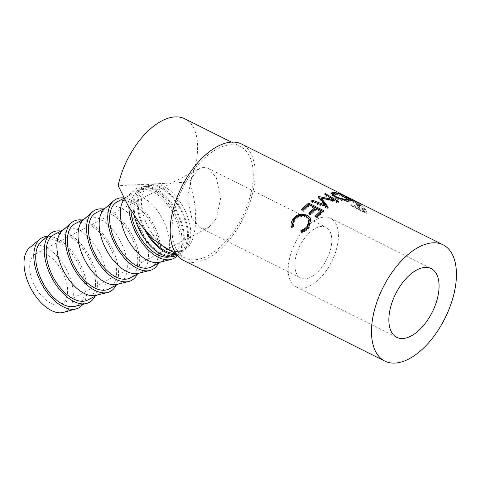 <?xml version="1.0" encoding="UTF-8"?>
<svg xmlns="http://www.w3.org/2000/svg" width="480" height="480" viewBox="0 0 480 480"><rect width="100%" height="100%" fill="white"/><g stroke="black" fill="none" stroke-linecap="round" stroke-linejoin="round"><path stroke-width="0.36" stroke-dasharray="2.4 1.8" d="M335.784 251.49A38.454 20.454 -63.4 0 1 296.112 287.01A38.454 20.454 -63.4 0 1 290.85 253.746A38.454 20.454 -63.4 0 1 330.516 218.226A38.454 20.454 -63.4 0 1 335.784 251.49M305.07 278.772A28.278 15.036 -63.4 0 1 300.666 277.908A28.278 15.036 -63.4 0 1 298.17 249.636A28.278 15.036 -63.4 0 1 321.564 226.464A28.278 15.036 -63.4 0 1 325.968 227.328A28.278 15.036 -63.4 0 1 328.464 255.6A28.278 15.036 -63.4 0 1 305.07 278.772M203.472 167.4L199.464 168.522L191.682 177.54L187.566 197.724L191.826 218.25L199.944 227.526L204.72 228.582L208.728 227.454L216.51 218.442L220.632 198.258L216.372 177.732L208.248 168.45L203.472 167.4M57.966 304.992A28.278 15.504 -117.5 0 1 33.402 282.948A28.278 15.504 -117.5 0 1 35.592 253.848A28.278 15.504 -117.5 0 1 39.342 252.858A28.278 15.504 -117.5 0 1 63.9 274.902A28.278 15.504 -117.5 0 1 61.71 304.008A28.278 15.504 -117.5 0 1 57.966 304.992M147.612 233.346A36.756 20.154 -117.5 0 1 145.89 186.852A36.756 20.154 -117.5 0 1 150.762 185.568A36.756 20.154 -117.5 0 1 182.694 214.224A36.756 20.154 -117.5 0 1 179.844 252.06A36.756 20.154 -117.5 0 1 175.62 253.296M189.852 182.082L154.002 183.882A36.756 20.154 -117.5 0 1 185.934 212.538A36.756 20.154 -117.5 0 1 183.084 250.374A36.756 20.154 -117.5 0 1 178.212 251.658C195.24 253.272 201.114 218.13 189.852 182.082A62.208 33.084 116.6 0 0 193.326 172.602A62.208 33.084 116.6 0 0 184.812 118.788M249.006 200.448A62.208 33.084 116.6 0 0 240.492 146.64A62.208 33.084 116.6 0 0 176.322 204.096A62.208 33.084 116.6 0 0 184.836 257.91A62.208 33.084 116.6 0 0 249.006 200.448M358.116 206.646A65.034 34.59 116.6 0 1 358.524 207.402L351.606 203.94A65.034 34.59 116.6 0 1 352.092 204.93L367.086 212.424A65.034 34.59 116.6 0 0 365.982 210.318L364.308 207.984L359.16 204.414C357.192 203.412 356.394 203.364 356.76 204.258L358.116 206.646L357.294 207.72A63.618 33.84 116.6 0 1 357.69 208.464L350.772 205.002A63.618 33.84 116.6 0 1 351.252 205.962L366.24 213.462A63.618 33.84 116.6 0 0 365.16 211.404L363.522 209.118L358.404 205.578C356.436 204.582 355.626 204.516 355.974 205.386L357.294 207.72M356.706 203.718L355.974 205.386L356.706 203.718M344.376 195.438L352.182 199.686A65.034 34.59 116.6 0 1 352.8 200.166L345.876 196.704A65.034 34.59 116.6 0 1 346.608 197.334L361.602 204.828A65.034 34.59 116.6 0 0 359.934 203.484L356.922 201.708M350.556 198.582L345.42 195.96M183.57 260.436A65.034 34.59 116.6 0 0 250.656 200.37A65.034 34.59 116.6 0 0 241.758 144.108M134.376 216.006A38.172 20.928 -117.5 0 1 141.042 187.782A38.172 20.928 -117.5 0 1 146.1 186.45A38.172 20.928 -117.5 0 1 179.262 216.21A38.172 20.928 -117.5 0 1 176.298 255.498M144.888 230.226A38.172 20.928 -117.5 0 1 145.236 185.598A38.172 20.928 -117.5 0 1 150.294 184.266A38.172 20.928 -117.5 0 1 183.456 214.026A38.172 20.928 -117.5 0 1 180.498 253.314A38.172 20.928 -117.5 0 1 176.622 254.538M63.414 312.396A36.756 20.154 62.5 0 0 69.306 275.67A36.756 20.154 62.5 0 0 36.546 245.034A36.756 20.154 62.5 0 0 29.694 247.638M82.824 304.392A39.588 21.702 62.5 0 0 79.62 262.8A39.588 21.702 62.5 0 0 47.388 236.328M74.85 306.366A36.756 20.154 62.5 0 0 81.114 269.808A36.756 20.154 62.5 0 0 48.264 238.938A36.756 20.154 62.5 0 0 41.196 241.728M94.962 296.256A39.588 21.702 62.5 0 0 90.09 257.352A39.588 21.702 62.5 0 0 61.008 231.048M87.816 299.976A36.756 20.154 62.5 0 0 90.666 262.14A36.756 20.154 62.5 0 0 58.734 233.484A36.756 20.154 62.5 0 0 53.862 234.768M96 295.356A36.756 20.154 62.5 0 0 98.496 294.42A36.756 20.154 62.5 0 0 101.346 256.584A36.756 20.154 62.5 0 0 69.414 227.922A36.756 20.154 62.5 0 0 64.542 229.212A36.756 20.154 62.5 0 0 62.34 230.712M116.106 285.246A39.588 21.702 62.5 0 0 111.24 246.336A39.588 21.702 62.5 0 0 82.158 220.038M108.966 288.966A36.756 20.154 62.5 0 0 111.81 251.13A36.756 20.154 62.5 0 0 79.884 222.474A36.756 20.154 62.5 0 0 75.012 223.758M117.144 284.346A36.756 20.154 62.5 0 0 119.64 283.404A36.756 20.154 62.5 0 0 122.49 245.568A36.756 20.154 62.5 0 0 90.558 216.912A36.756 20.154 62.5 0 0 85.692 218.196A36.756 20.154 62.5 0 0 83.49 219.702M137.256 274.236A39.588 21.702 62.5 0 0 132.384 235.326A39.588 21.702 62.5 0 0 103.302 209.028M130.11 277.956A36.756 20.154 62.5 0 0 132.96 240.12A36.756 20.154 62.5 0 0 101.028 211.464A36.756 20.154 62.5 0 0 96.162 212.748M138.294 273.336A36.756 20.154 62.5 0 0 140.79 272.394A36.756 20.154 62.5 0 0 143.64 234.558A36.756 20.154 62.5 0 0 111.708 205.902A36.756 20.154 62.5 0 0 106.836 207.186A36.756 20.154 62.5 0 0 104.634 208.692M158.406 263.226A39.588 21.702 62.5 0 0 153.342 223.95A39.588 21.702 62.5 0 0 123.936 197.946M151.26 266.946A36.756 20.154 62.5 0 0 154.11 229.11A36.756 20.154 62.5 0 0 122.178 200.454A36.756 20.154 62.5 0 0 117.306 201.738M159.444 262.326A36.756 20.154 62.5 0 0 161.934 261.384A36.756 20.154 62.5 0 0 164.784 223.548A36.756 20.154 62.5 0 0 132.858 194.892A36.756 20.154 62.5 0 0 127.986 196.176A36.756 20.154 62.5 0 0 125.784 197.682A36.756 20.154 62.5 0 0 124.482 199.008M177.39 255.504A39.588 21.702 62.5 0 0 174.972 213.864A39.588 21.702 62.5 0 0 142.392 186.834A39.588 21.702 62.5 0 0 134.778 189.84A39.588 21.702 62.5 0 0 128.886 207.072M170.028 256.842A36.756 20.154 62.5 0 0 172.404 255.936A36.756 20.154 62.5 0 0 175.254 218.1A36.756 20.154 62.5 0 0 143.328 189.438A36.756 20.154 62.5 0 0 138.456 190.728A36.756 20.154 62.5 0 0 130.884 210.45M146.568 187.752A36.756 20.154 -117.5 0 1 178.5 216.408A36.756 20.154 -117.5 0 1 175.65 254.244A36.756 20.154 -117.5 0 1 170.778 255.528A36.756 20.154 -117.5 0 1 138.846 226.872A36.756 20.154 -117.5 0 1 141.696 189.036A36.756 20.154 -117.5 0 1 146.568 187.752M352.746 199.77C351.15 198.828 351.186 198.798 352.848 199.686L352.23 200.958L357.054 203.496A63.618 33.84 116.6 0 1 358.626 204.648L352.074 201.006C350.502 200.088 350.556 200.07 352.23 200.958C350.556 200.07 350.502 200.088 352.074 201.006L352.746 199.77L354.336 200.934L353.628 202.146M356.046 201.282L357.726 202.254L357.054 203.496M354.336 200.934L359.334 203.43A65.034 34.59 116.6 0 0 357.726 202.254M363.978 208.776A65.034 34.59 116.6 0 1 365.058 210.672L360.06 208.17L358.296 204.798L359.802 205.17C361.932 206.34 363.324 207.546 363.978 208.776L363.168 209.874C362.538 208.674 361.158 207.486 359.028 206.322L359.802 205.17M332.676 195.528L335.712 197.976C339.978 199.758 343.764 200.652 347.064 200.658L348.6 200.322L345.288 198.012C341.178 195.894 337.542 194.664 334.38 194.316L334.824 193.008M334.38 194.316L332.64 195.018M335.712 197.976L335.874 197.34M347.064 200.658L347.274 200.04M345.288 198.012L345.834 196.716M359.334 203.43L358.626 204.648M351.528 199.014L350.916 200.286L349.218 199.44L350.55 200.244L340.272 195.048A63.618 33.84 116.6 0 1 341.322 195.498L351.492 200.91A63.618 33.84 116.6 0 1 352.092 201.378L345.168 197.916A63.618 33.84 116.6 0 1 345.888 198.534L360.876 206.034A63.618 33.84 116.6 0 0 359.25 204.714L351.378 200.586C348.786 199.188 348.51 199.068 350.55 200.244L351.222 199.008M365.058 210.672L364.224 211.728A63.618 33.84 116.6 0 0 363.168 209.874M360.06 208.17L359.232 209.232L358.188 207.438L357.51 205.938L359.028 206.322M364.224 211.728L359.232 209.232M358.998 206.34L358.188 207.438M311.04 219.09L309.366 227.442C307.368 230.16 304.758 231.888 301.53 232.632L301.494 231.942M309.384 219.942L306.648 217.152C302.298 215.454 298.458 216.516 295.134 220.338C293.55 222.51 293.088 224.754 293.76 227.082L292.05 227.892L291.816 227.16M322.89 211.218L323.766 211.656A63.618 33.84 116.6 0 0 316.782 218.082L315.246 217.314A63.618 33.84 116.6 0 1 315.774 216.774M302.316 210.048A63.618 33.84 116.6 0 0 301.788 210.588L303.33 211.356A63.618 33.84 116.6 0 1 309.192 205.86L314.958 208.746M309.624 213.696A63.618 33.84 116.6 0 0 309.096 214.242L310.632 215.01A63.618 33.84 116.6 0 1 316.494 209.514L321.108 211.818M333.996 200.142L325.29 194.94A63.618 33.84 116.6 0 0 324.192 195.282L324.438 194.01M321.174 198.246L333.834 201.108L324.192 195.282M324.498 205.926L318.264 197.838A63.618 33.84 116.6 0 1 318.522 197.706L319.356 197.874M312.378 201.444A63.618 33.84 116.6 0 0 311.364 202.17L311.322 201.048M327.204 207.024L328.2 208.368A63.618 33.84 116.6 0 0 328.032 208.482L311.364 202.17M335.268 200.904L338.676 202.956A63.618 33.84 116.6 0 0 338.52 203.016L321.09 199.11M332.802 193.548C336.684 194.028 341.148 195.594 346.188 198.246L348.852 199.662M349.584 200.118L350.448 201.084L348.654 201.426C344.574 201.462 339.906 200.382 334.644 198.198L330.798 194.346L331.236 193.836M349.806 198.156L349.218 199.44M308.934 226.71L309.366 227.442M300.996 232.05L301.53 232.632M291.516 227.31L292.05 227.892M293.244 226.476L293.76 227.082M294.708 219.606L295.134 220.338M306.336 216.282L306.648 217.152M323.67 210.582L323.766 211.656M301.536 209.652L301.788 210.588M303.072 210.42L303.33 211.356M309.066 204.804L309.192 205.86M308.838 213.306L309.096 214.242M310.374 214.074L310.632 215.01M316.368 208.458L316.494 209.514M314.988 216.384L315.246 217.314M316.524 217.152L316.782 218.082M318.264 197.838L318.378 196.62M328.032 208.482L328.026 207.33M328.2 208.368L328.194 207.216M338.52 203.016L338.748 201.744M338.676 202.956L338.904 201.69M325.29 194.94L325.368 194.574M333.834 201.108L333.924 200.592M318.522 197.706L318.636 196.482M346.758 196.956L346.188 198.246M349.092 200.118L348.654 201.426M334.95 196.908L334.644 198.198M346.608 197.334L345.888 198.534M361.602 204.828L360.876 206.034M345.876 196.704L345.168 197.916M352.8 200.166L352.092 201.378M352.182 199.686L351.492 200.91M341.946 194.226L341.322 195.498M340.872 193.77L340.272 195.048M351.978 199.308L351.378 200.586M357.702 202.11L357.06 203.37M352.092 204.93L351.252 205.962M367.086 212.424L366.24 213.462M351.606 203.94L350.772 205.002M358.524 207.402L357.69 208.464M359.16 204.414L358.404 205.578M364.308 207.984L363.522 209.118M166.542 248.76L178.212 251.658A36.756 20.154 -117.5 0 1 146.28 223.002A36.756 20.154 -117.5 0 1 149.13 185.166A36.756 20.154 -117.5 0 1 154.002 183.882L118.152 185.676M359.934 203.484L359.25 204.714M365.982 210.318L365.16 211.404M296.112 287.01L396.768 337.35M199.944 227.526L300.666 277.908M35.592 253.848L199.464 168.522M179.844 252.06L183.084 250.374M231.468 142.128L240.492 146.64M177.06 255.102L180.498 253.314M97.314 295.032L98.496 294.42M118.464 284.022L119.64 283.404M139.608 273.012L140.79 272.394M160.758 261.996L161.934 261.384M172.404 255.936L175.65 254.244M138.456 190.728L141.696 189.036M125.784 197.682L134.778 189.84M124.074 198.216L127.986 196.176M105.66 207.804L106.836 207.186M84.51 218.814L85.692 218.196M63.36 229.824L64.542 229.212M141.042 187.782L145.236 185.598M358.296 204.798L357.51 205.938M342.696 196.176L344.79 197.22M354.558 202.11L356.292 202.974M311.232 219.552L310.89 218.616M350.448 201.084L350.964 199.764M330.798 194.346L331.164 193.074M175.812 253.398L184.836 257.91M145.89 186.852L149.13 185.166M61.71 304.008L208.728 227.454M208.248 168.45L325.968 227.328M330.516 218.226L431.172 268.566"/><path stroke-width="0.72" d="M436.434 301.83A38.454 20.454 -63.4 0 1 396.768 337.35A38.454 20.454 -63.4 0 1 391.5 304.086A38.454 20.454 -63.4 0 1 431.172 268.566A38.454 20.454 -63.4 0 1 436.434 301.83M175.62 253.296A36.756 20.154 -117.5 0 1 174.972 253.344A36.756 20.154 -117.5 0 1 147.612 233.346M231.468 142.128L184.812 118.788A62.208 33.084 116.6 0 0 120.642 176.25A62.208 33.084 116.6 0 0 118.152 185.676L128.262 205.974L140.574 224.814L153.858 239.67L166.542 248.76L175.812 253.398M443.058 244.794A65.034 34.59 116.6 0 0 375.972 304.866A65.034 34.59 116.6 0 0 384.876 361.122A65.034 34.59 116.6 0 0 451.962 301.056A65.034 34.59 116.6 0 0 443.058 244.794L351.978 199.308C349.392 197.91 349.14 197.808 351.222 199.008M349.806 198.156L350.556 198.582M349.848 198.174L340.872 193.77A65.034 34.59 116.6 0 1 341.946 194.226L344.376 195.438M349.092 200.118C344.928 200.154 340.212 199.086 334.95 196.908L331.164 193.074L333.246 192.24C337.206 192.726 341.706 194.298 346.758 196.956L350.964 199.764L349.092 200.118M318.636 196.482A65.034 34.59 116.6 0 0 318.378 196.62L324.51 204.768L312.486 200.214A65.034 34.59 116.6 0 0 311.322 201.048L328.026 207.33A65.034 34.59 116.6 0 1 328.194 207.216L321.204 197.892L338.748 201.744A65.034 34.59 116.6 0 1 338.904 201.69L325.56 193.656A65.034 34.59 116.6 0 0 324.438 194.01L334.05 199.842L318.636 196.482L318.594 196.896M323.67 210.582A65.034 34.59 116.6 0 0 316.524 217.152L314.988 216.384A65.034 34.59 116.6 0 1 320.982 210.762L316.368 208.458A65.034 34.59 116.6 0 0 310.374 214.074L308.838 213.306A65.034 34.59 116.6 0 1 314.832 207.69L309.066 204.804A65.034 34.59 116.6 0 0 303.072 210.42L301.536 209.652A65.034 34.59 116.6 0 1 308.676 203.082L323.67 210.582M300.996 232.05L300.93 230.322C303.612 229.602 305.79 228.12 307.458 225.858L309.03 219.036L306.336 216.282C301.974 214.59 298.098 215.7 294.708 219.606C293.082 221.826 292.596 224.118 293.244 226.476L291.516 227.31C290.574 224.418 291.126 221.598 293.16 218.85C295.008 216.336 297.504 214.776 300.642 214.17L307.536 215.124L310.89 218.616L308.934 226.71C306.894 229.488 304.248 231.27 300.996 232.05M343.332 194.91L241.758 144.108A65.034 34.59 116.6 0 0 174.672 204.18A65.034 34.59 116.6 0 0 183.57 260.436L384.876 361.122M177.06 255.102L176.298 255.498A38.172 20.928 -117.5 0 1 171.24 256.836A38.172 20.928 -117.5 0 1 134.376 216.006M176.622 254.538A38.172 20.928 -117.5 0 1 175.44 254.652A38.172 20.928 -117.5 0 1 144.888 230.226M47.388 236.328A39.588 21.702 62.5 0 0 47.334 236.328A39.588 21.702 62.5 0 0 39.954 239.13L29.694 247.638A36.756 20.154 62.5 0 0 29.724 286.116A36.756 20.154 62.5 0 0 60.756 312.816A36.756 20.154 62.5 0 0 63.414 312.396L76.266 308.868A39.588 21.702 62.5 0 0 82.824 304.392M39.954 239.13A39.588 21.702 62.5 0 0 39.984 280.572A39.588 21.702 62.5 0 0 73.404 309.318A39.588 21.702 62.5 0 0 76.266 308.868M61.008 231.048A39.588 21.702 62.5 0 0 57.804 230.874A39.588 21.702 62.5 0 0 50.19 233.88L41.196 241.728A36.756 20.154 62.5 0 0 41.55 280.248A36.756 20.154 62.5 0 0 72.474 306.714A36.756 20.154 62.5 0 0 74.85 306.366L86.436 303.498A39.588 21.702 62.5 0 0 94.962 296.256M50.19 233.88A39.588 21.702 62.5 0 0 50.574 275.37A39.588 21.702 62.5 0 0 83.874 303.87A39.588 21.702 62.5 0 0 86.436 303.498M63.36 229.824L53.862 234.768A36.756 20.154 62.5 0 0 51.012 272.604A36.756 20.154 62.5 0 0 82.944 301.26A36.756 20.154 62.5 0 0 87.816 299.976L97.314 295.032M82.158 220.038A39.588 21.702 62.5 0 0 78.948 219.864A39.588 21.702 62.5 0 0 71.334 222.87L62.34 230.712A36.756 20.154 62.5 0 0 62.7 269.238A36.756 20.154 62.5 0 0 93.624 295.704A36.756 20.154 62.5 0 0 96 295.356L107.58 292.488A39.588 21.702 62.5 0 0 116.106 285.246M71.334 222.87A39.588 21.702 62.5 0 0 71.724 264.36A39.588 21.702 62.5 0 0 105.024 292.86A39.588 21.702 62.5 0 0 107.58 292.488M84.51 218.814L75.012 223.758A36.756 20.154 62.5 0 0 72.162 261.594A36.756 20.154 62.5 0 0 104.094 290.25A36.756 20.154 62.5 0 0 108.966 288.966L118.464 284.022M103.302 209.028A39.588 21.702 62.5 0 0 100.098 208.854A39.588 21.702 62.5 0 0 92.484 211.86L83.49 219.702A36.756 20.154 62.5 0 0 83.844 258.228A36.756 20.154 62.5 0 0 114.768 284.694A36.756 20.154 62.5 0 0 117.144 284.346L128.73 281.478A39.588 21.702 62.5 0 0 137.256 274.236M92.484 211.86A39.588 21.702 62.5 0 0 92.868 253.35A39.588 21.702 62.5 0 0 126.174 281.85A39.588 21.702 62.5 0 0 128.73 281.478M105.66 207.804L96.162 212.748A36.756 20.154 62.5 0 0 93.312 250.584A36.756 20.154 62.5 0 0 125.238 279.24A36.756 20.154 62.5 0 0 130.11 277.956L139.608 273.012M123.936 197.946A39.588 21.702 62.5 0 0 121.248 197.844A39.588 21.702 62.5 0 0 113.634 200.85L104.634 208.692A36.756 20.154 62.5 0 0 104.994 247.218A36.756 20.154 62.5 0 0 135.918 273.678A36.756 20.154 62.5 0 0 138.294 273.336L149.88 270.462A39.588 21.702 62.5 0 0 158.406 263.226M113.634 200.85A39.588 21.702 62.5 0 0 114.018 242.334A39.588 21.702 62.5 0 0 147.318 270.834A39.588 21.702 62.5 0 0 149.88 270.462M124.074 198.216L117.306 201.738A36.756 20.154 62.5 0 0 114.456 239.574A36.756 20.154 62.5 0 0 146.388 268.23A36.756 20.154 62.5 0 0 151.26 266.946L160.758 261.996M124.482 199.008A36.756 20.154 62.5 0 0 126.87 237.672A36.756 20.154 62.5 0 0 157.068 262.668A36.756 20.154 62.5 0 0 159.444 262.326L171.024 259.452A39.588 21.702 62.5 0 0 177.39 255.504M128.886 207.072A39.588 21.702 62.5 0 0 168.468 259.824A39.588 21.702 62.5 0 0 171.024 259.452M130.884 210.45A36.756 20.154 62.5 0 0 167.538 257.22A36.756 20.154 62.5 0 0 170.028 256.842M345.834 196.716C341.718 194.592 338.046 193.362 334.824 193.008L333.012 193.734L336.042 196.674C340.314 198.456 344.136 199.344 347.508 199.35L349.11 199.002L345.834 196.716M351.498 199.068L356.046 201.282M352.746 199.77C351.15 198.828 351.186 198.798 352.848 199.686L355.194 200.844M333.012 193.734L332.676 195.528M335.874 197.34L336.042 196.674M347.274 200.04L347.508 199.35M291.816 227.16L293.592 219.576C295.398 217.116 297.852 215.604 300.966 215.028L307.824 216.018L311.04 219.09M301.494 231.942L301.446 230.928C304.104 230.244 306.252 228.804 307.89 226.59L309.384 219.942L309.03 219.036M308.676 203.082L308.778 204.162L322.89 211.218M308.778 204.162A63.618 33.84 116.6 0 0 302.316 210.048M314.832 207.69L314.958 208.746A63.618 33.84 116.6 0 0 309.624 213.696M320.982 210.762L321.108 211.818A63.618 33.84 116.6 0 0 315.774 216.774M319.356 197.874L321.174 198.246M312.378 201.444A63.618 33.84 116.6 0 1 312.504 201.354L324.498 205.926L324.51 204.768M321.204 197.892L321.09 199.11L327.204 207.024M333.996 200.142L335.268 200.904M348.852 199.662L349.584 200.118M331.236 193.836L333.09 193.554M307.536 215.124L307.824 216.018M300.642 214.17L300.966 215.028M293.16 218.85L293.592 219.576M307.458 225.858L307.89 226.59M300.93 230.322L301.446 230.928M312.504 201.354L312.486 200.214M325.29 194.94L325.56 193.656M333.834 201.108L334.05 199.842M333.246 192.24L332.802 193.548M348.6 200.322L349.11 199.002"/></g></svg>
